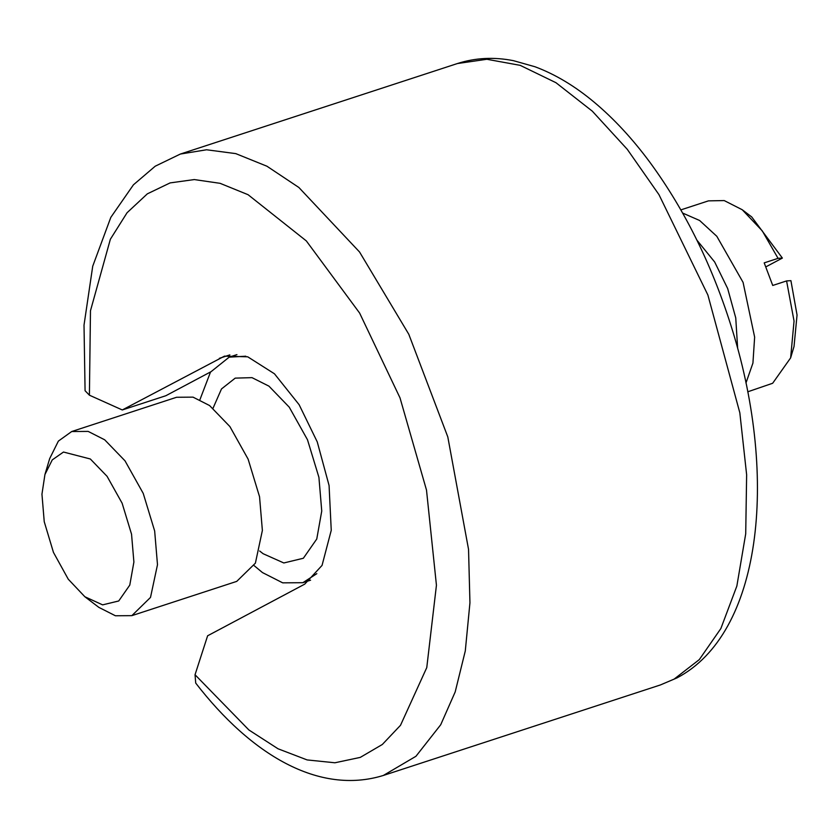 <?xml version="1.0" encoding="UTF-8"?>
<svg xmlns="http://www.w3.org/2000/svg" width="839" height="839" viewBox="0 0 839 839"><rect width="100%" height="100%" fill="white"/><g stroke="black" fill="none" stroke-linecap="round" stroke-linejoin="round"><path stroke-width="1.26" d="M85.096 390.743L89.406 395.19L122.295 409.956L224.474 356.145L247.725 356.816L274.447 373.785L299.124 404.702L317.247 441.87L329.077 485.498L331.248 530.311L322.05 565.402L304.735 584.133L207.621 635.784L195.036 674.734L195.718 683.082C251.029 754.681 318.904 795.33 383.36 775.456L415.945 756.285L440.716 724.749L455.189 691.934L465.288 650.949L469.945 602.801L468.54 549.356L447.795 436.888L408.803 334.279L359.543 251.983L298.862 187.475L266.949 166.227L235.769 153.621L206.583 149.772L180.354 154.051L457.412 63.544L486.882 59.275L520.19 65.348L555.963 82.704L592.324 111.178L627.268 149.311L658.961 194.648L707.885 295.013L739.83 412.798L746.637 474.759L745.714 533.793L736.852 586.062L720.858 628.547L699.296 659.611L674.105 679.118L660.408 684.949L676.947 677.912C761.466 633.665 778.351 479.489 732.657 330.986C713.045 267.159 685.568 211.071 650.225 162.735C632.658 138.949 614.033 118.823 594.369 102.358C575.072 86.186 555.292 74.325 535.03 66.763L513.447 60.67C494.024 56.842 475.346 57.797 457.412 63.544M122.295 409.956L165.828 395.735L210.641 371.897M84.865 596.749L98.855 607.373L115.394 615.763L131.849 615.648L150.506 597.42L157.491 564.71L154.659 530.982L143.238 493.416L125.001 460.821L104.686 439.804L88.158 431.403L71.703 431.529L58.373 441.104L49.669 458.629L44.939 474.517L52.259 459.898L63.481 452.043L90.329 458.985L107.077 476.332L122.127 503.222L131.545 534.212L133.894 562.036L129.783 585.098L118.729 600.976L102.61 604.867L84.865 596.749L68.263 579.204L53.455 552.398L44.236 521.711L41.95 494.181L44.939 474.517M71.703 431.529L176.589 397.267L193.033 397.141L209.572 405.541L229.886 426.558L248.124 459.153L259.545 496.719L262.376 530.447L255.392 563.158L236.734 581.385L131.849 615.648M316.827 573.656L302.869 582.696L282.712 582.843L262.45 572.565L254.133 565.633M199.923 399.7L210.474 372.149L229.183 357.152L245.796 356.208M680.849 209.886L708.452 200.867L724.204 200.573L742.232 209.74L762.242 230.84L778.057 258.349L782.378 258.076L751.723 216.955M794.03 346.465L797.05 315.003L790.915 280.656L786.583 280.929L772.729 285.459L764.203 262.869L778.057 258.349M782.378 258.076L765.934 266.823M745.976 382.962L752.929 363.088L754.639 337.121L743.081 282.386L716.81 236.294L699.621 220.489L682.663 213.075M786.583 280.929L794.051 321.054L790.632 357.886L772.656 383.266L747.759 391.803M696.905 240.143L714.66 261.988L727.675 288.553L735.751 317.918L737.649 348.311M89.406 395.19L90.476 310.745L110.37 239.241L127.077 212.718L147.339 193.84L170.118 182.902L194.291 179.567L220.112 183.332L248.071 194.7L306.329 240.919L359.616 313.052L400.004 397.854L426.495 490.049L436.437 585.234L426.768 667.592L400.507 725.295L382.322 744.487L360.288 757.386L334.929 762.777L307.116 759.924L278.024 748.776L248.889 729.972L195.036 674.734M219.399 358.305L229.844 354.897M213.022 408.247L221.486 388.95L235.214 378.127L252.004 377.644L268.941 386.139L289.245 407.167L307.493 439.762L318.914 477.318L321.746 511.045L316.764 539.005L303.361 558.25L283.823 562.969L263.11 553.709L259.66 551.003M383.36 775.456L660.408 684.949M180.354 154.051L155.215 166.206L133.432 184.811L110.821 217.364L92.73 266.183L84.015 325.113L85.075 390.743M310.598 580.179L302.869 582.696M236.923 354.624L229.183 357.152M751.66 216.902L742.232 209.74M794.009 346.538L790.632 357.886"/></g></svg>
